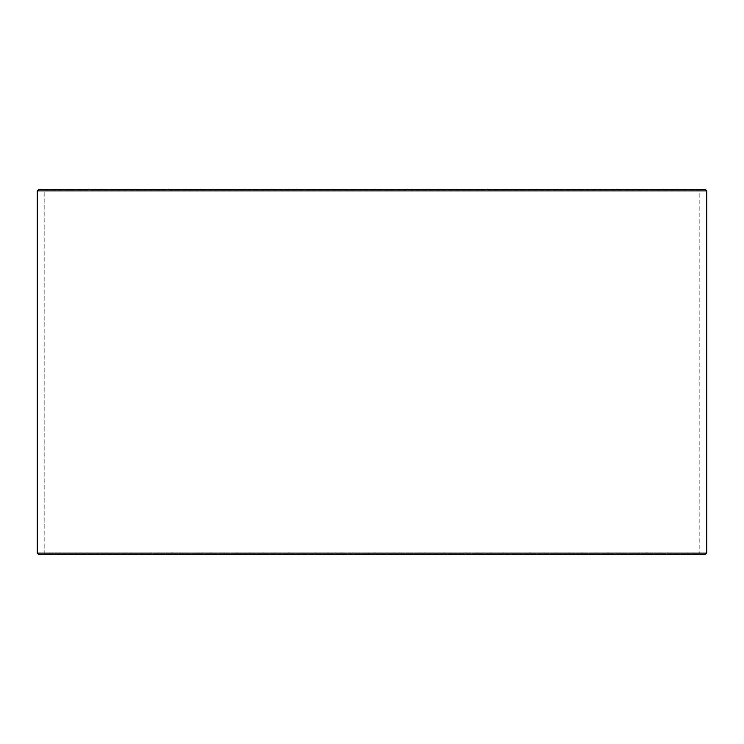 <?xml version="1.0" encoding="UTF-8"?>
<svg xmlns="http://www.w3.org/2000/svg" width="744" height="744" viewBox="0 0 744 744"><rect width="100%" height="100%" fill="white"/><g stroke="black" fill="none" stroke-linecap="round" stroke-linejoin="round"><path stroke-width="0.56" stroke-dasharray="3.72 2.79" d="M699.797 554.615L38.772 554.615L699.797 554.615L699.193 554.01L699.193 189.99L44.863 189.99L44.249 189.385L38.772 189.385L699.797 189.385L44.249 189.385M44.203 554.615L44.807 554.01L699.193 554.01L44.863 554.01L44.863 189.99M44.249 554.615L44.863 554.01M38.725 554.615L705.275 554.615M37.2 553.099L706.8 553.099M37.2 190.901L706.8 190.901M38.725 189.385L705.275 189.385M44.807 554.01L44.807 189.99L699.193 189.99L699.797 189.385M44.807 189.99L44.203 189.385"/><path stroke-width="1.12" d="M38.772 554.615L705.275 554.615L706.8 553.099L706.8 190.901L705.275 189.385L38.725 189.385L37.2 190.901L37.2 553.099L38.725 554.615L37.246 553.099L37.246 190.901L38.772 189.385M706.8 190.901L37.246 190.901M706.8 553.099L37.246 553.099"/></g></svg>
